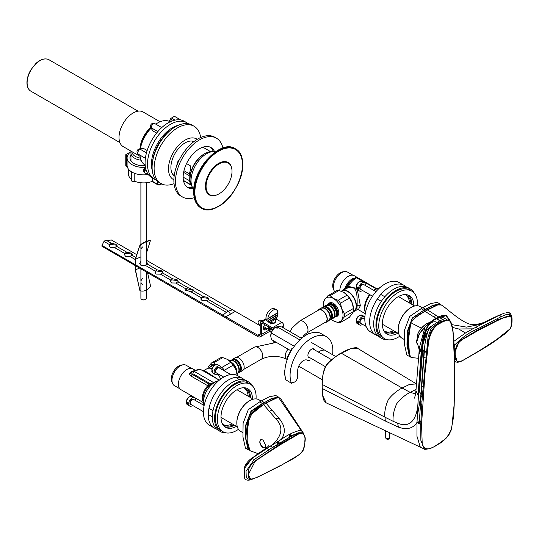 <?xml version="1.0" encoding="UTF-8"?>
<svg xmlns="http://www.w3.org/2000/svg" width="539" height="539" viewBox="0 0 539 539"><rect width="100%" height="100%" fill="white"/><g stroke="black" fill="none" stroke-linecap="round" stroke-linejoin="round"><path stroke-width="0.81" d="M234.485 425.19A22.254 12.848 -60 0 1 224.655 426.659M252.474 398.685A22.254 12.848 120 0 0 247.873 388.781A22.254 12.848 120 0 0 230.726 394.743A22.254 12.848 120 0 0 221.01 417.132A22.254 12.848 120 0 0 225.619 427.319A22.254 12.848 120 0 0 236.5 426.356M246.815 388.275A22.254 12.848 -60 0 1 250.46 397.519M238.467 429.327A27.388 15.813 -60 0 1 223.052 431.766A27.388 15.813 -60 0 1 217.379 419.227A27.388 15.813 -60 0 1 229.331 391.671A27.388 15.813 -60 0 1 250.44 384.334A27.388 15.813 -60 0 1 256.113 396.872A27.388 15.813 -60 0 1 256.032 398.9M250.44 384.334L248.418 383.168A27.388 15.813 120 0 0 227.317 390.505A27.388 15.813 120 0 0 215.364 418.069A27.388 15.813 120 0 0 221.037 430.6L223.052 431.766M290.959 433.774A9.055 5.228 -60 0 1 290.029 436.799M279.155 442.62A9.055 5.228 -60 0 1 278.495 441.084M218.073 373.837A4.851 2.803 -60 0 1 217.54 374.194A4.851 2.803 -60 0 1 215.115 374.437A4.851 2.803 -60 0 1 214.374 370.549A4.851 2.803 -60 0 1 217.54 366.277A4.851 2.803 -60 0 1 219.966 366.035A4.851 2.803 -60 0 1 220.929 368.898M211.726 371.243L212.858 373.129A4.851 2.803 120 0 1 211.888 371.452L211.894 370.98L212.858 372.011A4.851 2.803 120 0 1 212.858 370.893L211.894 369.862L211.888 370.333A4.851 2.803 120 0 1 215.283 364.97A4.851 2.803 120 0 1 217.709 364.728L219.966 366.035M211.894 370.98L212.454 370.657M192.659 405.456A4.851 2.803 -60 0 1 192.127 405.813A4.851 2.803 -60 0 1 189.701 406.056A4.851 2.803 -60 0 1 188.953 402.168A4.851 2.803 -60 0 1 192.127 397.897A4.851 2.803 -60 0 1 194.552 397.654A4.851 2.803 -60 0 1 195.509 400.517M186.305 402.862L187.437 404.749A4.851 2.803 120 0 1 186.467 403.071L186.474 402.599L187.437 403.63A4.851 2.803 120 0 1 187.437 402.512L186.474 401.481L186.467 401.953A4.851 2.803 120 0 1 189.863 396.589A4.851 2.803 120 0 1 192.288 396.347L194.552 397.654M186.474 402.599L187.033 402.276M242.698 378.546L237.854 375.75A28.527 16.473 120 0 0 206.12 398.894A28.527 16.473 120 0 0 209.327 425.163L214.172 427.959A28.527 16.473 -60 0 1 210.965 401.69A28.527 16.473 -60 0 1 242.698 378.546A28.527 16.473 -60 0 1 244.571 379.961M216.334 428.876A28.527 16.473 -60 0 1 214.172 427.959M237.942 390.29A16.258 9.385 120 0 0 237.221 389.616M221.017 417.678A16.258 9.385 120 0 0 221.96 417.961M226.319 432.911A28.527 16.473 -60 0 1 220.464 431.591A28.527 16.473 -60 0 1 214.556 418.534A28.527 16.473 -60 0 1 227.007 389.825A28.527 16.473 -60 0 1 248.991 382.178A28.527 16.473 -60 0 1 253.06 386.591M249.618 397.034A21.109 12.188 120 0 0 245.285 388.606A21.109 12.188 120 0 0 243.022 387.763M222.317 423.627A21.109 12.188 120 0 0 224.17 425.17A21.109 12.188 120 0 0 233.643 424.705M248.991 382.178L246.734 380.878A28.527 16.473 120 0 0 224.75 388.518A28.527 16.473 120 0 0 212.299 417.226A28.527 16.473 120 0 0 218.207 430.284L220.464 431.591M232.188 423.863A21.109 12.188 -60 0 1 223.469 424.705M244.531 388.228A21.109 12.188 -60 0 1 248.162 396.192M289.733 435.175A4.851 2.803 -60 0 1 289.147 437.304M191.049 376.087A2.284 1.321 -60 0 0 192.019 374.275L190.712 373.487L191.338 372.543A2.284 1.186 -124.6 0 1 190.24 372.402L189.391 373.999L191.049 376.087L207.771 385.742A2.284 1.321 120 0 0 208.741 383.923L208.667 386.012L210.291 384.947L210.392 383.842L209.893 384.105L209.786 385.21M195.361 370.32L192.868 368.885A11.979 6.919 120 0 0 183.637 372.092A11.979 6.919 120 0 0 178.409 384.152A11.979 6.919 120 0 0 180.888 389.636L203.466 402.673M202.893 371.088L204.524 370.643L219.117 380.083M220.545 379.193A11.979 6.919 -120 0 0 217.857 373.992M212.002 368.851A11.979 6.919 -120 0 0 206.949 368.743L203.452 370.765M217.904 373.965A11.75 6.785 60 0 1 220.586 379.16M216.267 381.585A15.671 9.048 120 0 0 216.2 381.612A15.671 9.048 120 0 0 214.124 382.677L210.291 384.947M209.893 384.105L208.741 383.923L192.019 374.275L192.908 373.749L193.279 371.378A14.735 8.509 -60 0 1 193.669 371.149C197.55 369.276 200.495 369.06 202.516 370.495A15.402 8.893 120 0 0 194.404 371.506A2.284 1.267 -121.8 0 0 193.279 371.378L191.338 372.543A12.653 7.303 120 0 1 192.194 371.998L193.669 371.149M203.041 371L203.553 370.751L202.576 370.536L204.524 370.643M202.576 370.536A15.402 8.893 120 0 0 202.516 370.495L219.292 380.184M218.416 380.932A15.975 9.224 120 0 0 217.332 381.201A15.975 9.224 120 0 0 203.499 401.899A15.975 9.224 120 0 0 203.789 404.661A15.975 9.224 120 0 0 203.991 405.409M191.594 368.406L186.157 365.274A11.75 6.785 120 0 0 183.247 364.775L181.475 365.011A10.558 6.097 120 0 0 171.348 378.91A10.558 6.097 120 0 0 171.84 381.7L172.514 383.357A11.75 6.785 120 0 0 174.4 385.628L179.837 388.767M183.247 364.775A11.75 6.785 120 0 0 171.968 380.244A11.75 6.785 120 0 0 172.514 383.357M214.124 382.677A1.139 0.633 58.2 0 1 213.612 382.589L210.392 383.842L192.908 373.749A2.284 1.321 120 0 1 194.404 371.506L213.612 382.589A15.402 8.893 -60 0 1 218.477 380.878M408.191 295.109A22.254 12.848 -60 0 1 411.836 304.353M413.851 305.519A22.254 12.848 120 0 0 409.249 295.608A22.254 12.848 120 0 0 392.102 301.57A22.254 12.848 120 0 0 382.387 323.966A22.254 12.848 120 0 0 386.995 334.153A22.254 12.848 120 0 0 397.876 333.19M395.862 332.024A22.254 12.848 -60 0 1 386.032 333.486M399.844 336.161A27.388 15.813 -60 0 1 384.428 338.6A27.388 15.813 -60 0 1 378.755 326.061A27.388 15.813 -60 0 1 390.708 298.498A27.388 15.813 -60 0 1 411.816 291.161A27.388 15.813 -60 0 1 417.489 303.7A27.388 15.813 -60 0 1 417.408 305.728M411.816 291.161L409.795 289.995A27.388 15.813 120 0 0 388.693 297.333A27.388 15.813 120 0 0 376.741 324.896A27.388 15.813 120 0 0 382.414 337.434L384.428 338.6M386.065 331.936A2.85 1.644 -60 0 1 387.123 331.963A2.85 1.644 -60 0 1 387.332 332.125M362.511 324.343A4.851 2.803 -60 0 1 361.972 324.7A4.851 2.803 -60 0 1 359.547 324.936A4.851 2.803 -60 0 1 358.806 321.049A4.851 2.803 -60 0 1 361.972 316.777A4.851 2.803 -60 0 1 364.398 316.534A4.851 2.803 -60 0 1 364.869 316.945M356.158 320.577C356.757 316.871 358.752 315.086 362.141 315.234A4.851 2.803 120 0 0 359.715 315.47A4.851 2.803 120 0 0 356.319 320.833L357.29 321.392A4.851 2.803 120 0 0 357.29 322.511L356.319 321.951L356.885 321.163M356.319 320.833L356.326 320.368L356.319 320.833M359.547 324.936L357.29 323.636A4.851 2.803 120 0 1 356.319 321.951L356.326 321.487M362.511 290.454A4.851 2.803 -60 0 1 361.972 290.811A4.851 2.803 -60 0 1 359.547 291.047A4.851 2.803 -60 0 1 358.806 287.159A4.851 2.803 -60 0 1 361.972 282.887A4.851 2.803 -60 0 1 364.398 282.645A4.851 2.803 -60 0 1 365.361 285.508M356.158 286.687C356.757 282.982 358.752 281.196 362.141 281.345A4.851 2.803 120 0 0 359.715 281.587A4.851 2.803 120 0 0 356.319 286.943L357.29 287.503A4.851 2.803 120 0 0 357.29 288.621L356.319 288.062L356.885 287.274M356.319 286.943L356.326 286.478L356.319 286.943M365.26 313.698L358.347 309.703L360.362 305.653L357.303 289.753A4.851 2.803 120 0 1 356.319 288.062L356.326 287.597M409.29 302.884A2.85 1.644 -60 0 1 409.485 302.386M404.075 285.374L399.231 282.584A28.527 16.473 120 0 0 367.497 305.728A28.527 16.473 120 0 0 370.704 331.99L375.548 334.786A28.527 16.473 -60 0 1 372.341 308.524A28.527 16.473 -60 0 1 404.075 285.374A28.527 16.473 -60 0 1 405.948 286.788M377.704 335.703A28.527 16.473 -60 0 1 375.548 334.786M382.394 324.512A16.258 9.385 120 0 0 383.337 324.795M399.311 297.124A16.258 9.385 120 0 0 398.597 296.443M387.696 339.745A28.527 16.473 -60 0 1 381.841 338.418A28.527 16.473 -60 0 1 375.932 325.361A28.527 16.473 -60 0 1 388.383 296.652A28.527 16.473 -60 0 1 410.368 289.012A28.527 16.473 -60 0 1 414.437 293.418M383.694 330.461A21.109 12.188 120 0 0 385.547 331.997A21.109 12.188 120 0 0 395.02 331.532M410.994 303.861A21.109 12.188 120 0 0 406.662 295.433A21.109 12.188 120 0 0 404.398 294.597M410.368 289.012L408.111 287.705A28.527 16.473 120 0 0 386.126 295.345A28.527 16.473 120 0 0 373.675 324.06A28.527 16.473 120 0 0 379.584 337.118L381.841 338.418M405.907 295.055A21.109 12.188 -60 0 1 409.539 303.026M393.564 330.697A21.109 12.188 -60 0 1 384.846 331.532M425.527 309.218L432.905 305.296L439.858 303.902L437.196 302.366L430.506 303.632L422.866 307.675A340.197 196.412 -60 0 0 421.148 308.672L409.667 316.46L404.479 330.232L404.311 343.666L406.824 354.979L409.485 356.515L406.972 345.182L407.14 331.808L412.362 317.97L423.809 310.208L421.148 308.672M422.509 307.877L420.238 306.57A18.259 10.544 120 0 0 411.116 307.473L410.711 307.708A17.686 10.214 120 0 0 398.2 329.369A17.686 10.214 120 0 0 398.206 329.598M410.711 307.708L411.116 307.473A18.259 10.544 120 0 0 398.2 329.834A18.259 10.544 120 0 0 401.986 338.189L404.257 339.503M356.259 288.338L348.423 286.33L345.822 288.473A2.284 0.485 21.2 0 0 345.088 287.853L343.282 290.036M354.177 278.481A2.284 1.435 65 0 1 353.24 278.292L354.905 278.063M376.66 288.655L354.244 275.712A11.979 6.919 120 0 0 345.115 278.825A11.979 6.919 120 0 0 339.786 290.737M341.355 291.242A11.979 6.919 60 0 1 342.022 290.764L348.066 287.772C358.24 284.525 357.061 297.966 357.135 305.653L356.885 309.851L354.002 311.515A11.979 6.919 60 0 1 353.355 311.818M342.022 290.764A11.979 6.919 60 0 1 351.26 293.971A11.979 6.919 60 0 1 356.488 306.031A11.979 6.919 60 0 1 354.002 311.515M344.536 313.597A14.836 8.563 60 0 1 344.623 315.207A14.836 8.563 60 0 1 344.536 316.71L353.416 311.589A14.836 8.563 -120 0 0 353.503 310.08L353.503 309.15A13.691 7.903 -120 0 0 352.203 302.81L353.416 308.476L344.536 313.597L341.713 308.867A13.691 7.903 60 0 1 343.013 315.207A13.691 7.903 60 0 1 341.713 320.045L340.507 322.45L349.38 317.33L353.732 311.407A11.75 6.785 -120 0 0 356.164 306.031A11.75 6.785 -120 0 0 351.03 294.2A11.75 6.785 -120 0 0 341.975 291.053L341.531 291.309M353.24 278.292A11.979 6.919 -60 0 0 345.088 287.853L345.088 287.853A2.284 1.024 -135 0 1 345.452 288.783M345.863 288.547L346.752 287.516A14.735 8.509 -60 0 1 353.382 279.094A14.735 8.509 -60 0 1 355.046 277.976L353.571 278.831A12.653 7.303 120 0 0 345.822 288.473L345.789 288.587M374.046 290.521A15.671 9.048 120 0 1 375.124 289.746A15.671 9.048 120 0 1 376.323 289.032L376.714 288.864M375.575 288.473L356.589 277.868A2.284 1.321 120 0 1 357.674 277.787L376.256 288.513L377.718 288.385A15.82 9.136 -60 0 1 378.23 288.197M348.066 287.772L348.423 286.33A15.402 8.893 120 0 1 356.589 277.868A2.284 1.368 -118.1 0 0 355.457 277.747A2.284 1.368 -118.1 0 0 355.43 277.76A14.735 8.509 -60 0 0 355.046 277.976L355.457 277.747A2.284 2.284 0 0 1 357.674 277.787M370.037 294.799A15.975 9.224 120 0 0 364.876 308.732A15.975 9.224 120 0 0 365.166 311.495A15.975 9.224 120 0 0 365.476 312.566M379.793 287.765A15.975 9.224 120 0 0 378.708 288.035A15.975 9.224 120 0 0 374.12 290.568M352.971 275.24L347.534 272.101A11.75 6.785 120 0 0 344.623 271.602L342.851 271.845A10.558 6.097 120 0 0 332.725 285.744A10.558 6.097 120 0 0 333.217 288.533L333.89 290.184A11.75 6.785 120 0 0 334.874 291.747M344.623 271.602A11.75 6.785 120 0 0 333.345 287.078A11.75 6.785 120 0 0 333.89 290.184M207.791 368.38A13.691 7.903 60 0 1 208.714 366.318L208.788 366.217A13.691 7.903 60 0 1 215.452 364.714M220.956 368.629A13.691 7.903 60 0 1 221.489 369.215M214.185 365.523A12.323 7.115 -120 0 0 209.408 367.591M224.365 370.879L224.312 370.286L233.192 365.159L236.015 369.895L237.221 375.555M220.774 367.046L221.98 367.382A14.836 8.563 60 0 1 224.312 370.286M215.768 364.593L213.909 362.72L222.789 357.6L227.626 359.459L230.854 362.255L221.98 367.382M208.788 366.217L211.578 362.929A14.836 8.563 60 0 1 213.909 362.72M208.714 366.318L207.542 368.669M211.578 362.929L220.451 357.808A14.836 8.563 -120 0 1 222.789 357.6M237.288 375.447A13.691 7.903 -120 0 0 236.015 369.895A13.691 7.903 -120 0 0 227.876 359.607M233.192 365.159A14.836 8.563 -120 0 0 230.854 362.255M233.589 360.672A7.074 4.083 60 0 1 233.616 360.685A7.074 4.083 60 0 1 239.289 369.687A7.074 4.083 60 0 1 239.242 370.434A7.074 4.083 60 0 1 239.242 370.468M238.514 372.53L239.114 372.179A7.074 4.083 -120 0 0 240.583 368.939A7.074 4.083 -120 0 0 237.49 361.817A7.074 4.083 -120 0 0 232.039 359.924L231.44 360.274M239.868 372.139L242.631 370.542A7.418 4.285 -120 0 0 244.167 367.147A7.418 4.285 -120 0 0 240.933 359.681A7.418 4.285 -120 0 0 235.213 357.694L232.45 359.291A7.418 4.285 60 0 1 238.164 361.278A7.418 4.285 60 0 1 241.405 368.743A7.418 4.285 60 0 1 239.868 372.139L238.481 372.57M335.999 316.636A7.701 4.447 -120 0 0 337.178 316.285A7.701 4.447 -120 0 0 338.775 312.761A7.701 4.447 -120 0 0 335.413 305.007A7.701 4.447 -120 0 0 329.477 302.945A7.701 4.447 -120 0 0 328.581 303.794M323.865 306.516A13.691 7.903 60 0 1 323.649 304.023A13.691 7.903 60 0 1 324.909 299.239L327.766 295.85L336.646 290.723A14.836 8.563 -120 0 1 338.977 290.514L343.821 292.381L347.049 295.177A14.836 8.563 -120 0 1 349.38 298.08L352.203 302.81A13.691 7.903 -120 0 0 344.064 292.529M353.503 310.08A14.836 8.563 -120 0 0 353.416 308.476M340.507 322.45A14.836 8.563 60 0 1 338.169 322.659L333.331 320.799A13.691 7.903 60 0 0 341.713 320.045L344.536 316.71M323.649 304.023L323.649 303.093A14.836 8.563 60 0 1 323.73 301.591L324.909 299.239M324.983 299.132A13.691 7.903 60 0 1 333.331 298.438L338.169 300.297L347.049 295.177M349.38 298.08L340.507 303.201L341.713 308.867A13.691 7.903 60 0 0 333.331 298.438L330.104 295.642L338.977 290.514M333.331 320.799A13.691 7.903 60 0 1 331.283 319.364M327.766 295.85A14.836 8.563 60 0 1 330.104 295.642M338.169 300.297A14.836 8.563 60 0 1 340.507 303.201M328.81 303.659A7.418 4.285 60 0 1 334.53 305.647A7.418 4.285 60 0 1 337.764 313.112A7.418 4.285 60 0 1 336.228 316.508L335.642 316.844A7.418 4.285 60 0 0 337.178 313.449A7.418 4.285 60 0 0 333.937 305.99A7.418 4.285 60 0 0 328.224 304.003L328.81 303.659M324.882 322.531A7.074 4.083 -120 0 0 325.569 322.268A7.074 4.083 -120 0 0 327.038 319.027A7.074 4.083 -120 0 0 323.946 311.906A7.074 4.083 -120 0 0 318.495 310.013A7.074 4.083 -120 0 0 317.922 310.477M334.281 317.235L334.887 316.885A7.074 4.083 -120 0 0 336.349 313.644A7.074 4.083 -120 0 0 333.264 306.529A7.074 4.083 -120 0 0 327.813 304.629L327.207 304.98M329.356 305.377A7.074 4.083 60 0 1 329.39 305.391A7.074 4.083 60 0 1 335.063 314.392A7.074 4.083 60 0 1 335.015 315.14A7.074 4.083 60 0 1 335.009 315.174M329.605 319.937L330.205 319.587A7.074 4.083 -120 0 0 331.674 316.346A7.074 4.083 -120 0 0 328.581 309.231A7.074 4.083 -120 0 0 323.13 307.331L322.531 307.681M324.68 308.079A7.074 4.083 60 0 1 324.707 308.092A7.074 4.083 60 0 1 330.38 317.094A7.074 4.083 60 0 1 330.333 317.842A7.074 4.083 60 0 1 330.333 317.875M317.269 310.848A7.418 4.285 60 0 1 318.327 309.716A7.418 4.285 60 0 1 324.04 311.704A7.418 4.285 60 0 1 327.274 319.169A7.418 4.285 60 0 1 325.738 322.565A7.418 4.285 60 0 1 324.229 322.908M420.272 403.96L421.734 404.802M419.281 423.728L419.355 420.925L417.927 422.933M422.428 347.055L422.569 349.818L422.428 347.055L423.506 342.258L425.79 335.44L428.707 329.45C430.075 327.207 433.221 324.667 438.153 321.823C443.152 318.96 445.841 318.131 446.218 319.344L446.575 319.816M438.153 321.823L438.692 322.47L446.359 319.883M446.218 319.344L446.487 319.89M423.971 351.428L426.841 351.832M429.098 338.391A9.129 3.726 131.6 0 0 427.211 342.285A9.129 3.726 131.6 0 0 427.616 345.391A9.129 3.726 131.6 0 0 427.777 345.512M421.97 401.366L420.501 400.531M417.233 416.876L420.777 395.909L424.018 350.95L423.411 350.235L422.246 355.275M419.355 420.925L421.08 421.936L419.355 420.925L424.557 348.201C425.049 341.739 426.383 335.581 428.559 329.727L428.707 329.45M426.699 352.877L423.836 352.85M420.865 394.218L419.355 390.97L422.259 355.113M421.276 387.635L423.196 385.877M423.418 357.505L426.167 357.034M438.692 322.47L431.146 328.453L428.06 336.855L422.367 396.003M427.959 344.387A9.129 3.726 -48.4 0 1 427.077 344.428M425.055 337.589A13.239 5.403 131.6 0 0 422.758 342.548M422.441 344.792A13.239 5.403 131.6 0 0 422.576 345.809M430.93 322.874A14.149 5.774 -48.4 0 1 436.934 322.544M417.28 344.28L416.546 342.198L416.593 340.601L418.345 335.575L422.024 330.009L426.282 325.63L419.49 333.688L416.593 342.366L418.008 344.953M424.921 327.476L419.369 347.662L419.153 350.033L419.847 351.879M421.498 352.654L422.488 352.6M422.178 356.03L421.161 356.245M419.153 350.033L418.857 354.79L420.305 350.788L419.369 347.662M448.913 319.499L445.275 315.322L436.819 318.448C425.197 322.827 422.05 338.829 421.552 348.854L421.208 351.832L420.305 350.788L428.485 323.339M440.922 316.602L445.827 318.994M449.351 319.58L446.346 315.531L437.203 318.536C425.325 322.989 422.354 339.658 421.889 349.131L418.331 397.263L417.004 422.381L416.95 436.233L420.312 447.154L326.041 402.781L323.959 400.49C322.733 397.304 322.12 393.241 322.113 388.309L322.113 384.583C321.871 383.653 322.295 379.604 323.393 372.442C324.465 368.346 325.765 365.516 327.294 363.953C334.497 357.323 339.193 353.692 341.389 353.045C346.799 349.05 357.384 346.543 357.404 348.221L350.902 348.598L341.315 353.207C335.959 355.902 330.966 359.951 326.338 365.354C323.164 371.957 321.79 378.324 322.214 384.448L384.772 417.098C384.388 411.439 385.628 405.496 388.491 399.284C392.675 394.225 397.216 390.472 402.114 388.026L341.315 353.207M421.208 351.832L418.082 395.276L415.94 390.714L418.857 354.783M419.019 385.749L419.807 385.041M418.082 395.276L417.988 396.98C418.736 413.406 413.332 429.879 397.634 423.189L393.086 421.269C392.715 415.704 393.935 409.842 396.738 403.698C400.821 398.537 405.301 394.764 410.186 392.379L416.041 389.394M434.34 319.229L437.203 318.536L441.03 322.403C434.407 325.805 430.573 330.515 429.529 336.538L427.292 348.645L425.163 365.725L421.936 401.885L420.743 424.597L417.004 422.381C413.015 428.552 406.817 430.135 398.402 427.124L385.284 420.999L322.221 388.457L322.767 395.72L326.21 402.862M452.955 329.713L452.565 326.789L449.048 319.519L441.03 322.403L441.151 322.834C445.335 319.876 448.563 319.384 450.847 321.365L453.009 332.105L454.229 356.111L454.013 405.854L451.783 427.548C448.967 436.011 443.934 441.825 436.691 444.998L436.314 445.227M436.691 444.998C429.367 450.24 424.55 450.105 422.246 444.601L421.538 424.604L420.743 424.597L420.858 440.35L424.436 449.075M393.086 421.269L384.772 417.098M341.558 353.065C323.798 363.138 322.74 370.239 322.228 384.725L322.221 388.457M425.042 331.93A13.691 5.592 -48.4 0 1 431.752 326.021A13.691 5.592 -48.4 0 1 432.325 325.684M422.616 345.6A12.97 5.296 -48.4 0 1 422.482 344.495M427.986 344.239A8.119 3.315 -48.4 0 1 427.353 343.916A8.119 3.315 -48.4 0 1 427.009 343.458M428.929 338.647A6.475 2.641 131.6 0 0 428.283 342.514M438.605 316.925L427.501 309.945L437.729 304.933L441.677 305.013C448.913 310.336 465.507 325.846 473.774 324.525C478.814 324.289 483.368 322.982 487.451 320.617L499.336 315.126L479.582 324.485L466.484 327.119L452.201 324.707M442.708 319.499L439.325 317.377M497.369 320.038L497.591 318.387M498.973 315.295L499.336 315.126M410.806 322.72L410.806 322.72C415.023 317.525 419.706 313.765 424.847 311.427L427.501 309.945L425.049 311.367C416.054 316.561 411.964 320.2 410.913 322.794C408.953 327.335 408.178 334.537 408.602 344.408L408.885 350.761C409.37 354.473 409.829 356.373 410.253 356.461L412.396 357.674L418.534 358.273L412.396 357.674M436.752 305.276L427.467 309.918M425.049 311.367L433.511 316.696L435.97 315.268M504.982 312.916L499.437 315.153L472.777 328.837L465.42 333.014L453.858 341.342M433.511 316.696L435.977 318.246M436.806 318.771L440.013 320.793M452.666 327.463L458.736 328.992L472.777 328.837M454.128 347.224L454.977 344.704C462.152 337.414 469.792 332.091 477.911 328.729L478.672 329.41L459.268 341.174L454.606 353.099L457.355 362.174L456.27 362.06L454.505 360.84M475.971 327.079L477.911 328.729L501.25 316.609L507.091 314.197L511.531 315.672L511.619 324.842M478.942 351.084L494.903 340.938L510.615 328.406L511.787 321.621L510.777 316.002L500.293 318.731L478.672 329.41L478.949 330.036L497.679 320.469C502.988 318.32 512.939 311.515 511.646 321.628C512.939 330.252 502.988 334.928 497.679 338.91L478.949 350.977L463.958 359.688C458.379 363.946 454.175 361.15 455.246 354.19C454.828 347.231 457.732 342.049 463.958 338.633L478.949 330.036M509.604 315.605L509.059 313.833M509.907 315.625L509.375 313.833M454.525 361.797L455.111 361.703M301.079 338.068L281.91 326.998L276.952 326.304L278.784 327.362L277.976 327.294L277.167 328.298L275.153 327.341A7.418 4.285 120 0 0 274.654 327.746L272.215 330.791A7.418 4.285 120 0 0 270.713 335.891L271.42 339.536L290.528 350.566M276.952 326.304L276.77 327.591L277.43 327.975M299.927 339.961L277.976 327.294M294.321 346.281L271.42 333.055L270.713 335.891M272.215 330.791L271.42 333.055M275.335 327.234L274.654 327.746M262.001 321.001L260.499 320.132A1.994 1.152 120 0 0 259.502 320.233A1.994 1.152 120 0 0 258.194 321.992A1.994 1.152 120 0 0 258.498 323.595L260.216 324.579M248.836 449.775L245.932 438.867L246.06 425.359L251.046 411.52L262.594 403.657A339.968 196.284 120 0 1 264.312 402.667L271.528 398.462L278.481 397.068L275.82 395.532L269.129 396.805L261.489 400.848A340.197 196.412 -60 0 0 259.771 401.838L248.29 409.627L243.102 423.398L242.934 436.839L245.447 448.145L248.108 449.688L245.595 438.355L245.764 424.975L250.985 411.136L262.432 403.374A340.197 196.412 -60 0 1 264.13 402.397L261.489 400.848M261.132 401.05L258.861 399.736A18.259 10.544 120 0 0 249.739 400.645L249.335 400.875A17.686 10.214 120 0 0 236.823 422.536A17.686 10.214 120 0 0 236.83 422.765M249.335 400.875L249.739 400.645A18.259 10.544 120 0 0 236.823 423A18.259 10.544 120 0 0 240.61 431.362L242.88 432.676M265.875 445.921L265.127 447.936L263.039 447.559C261.031 446.103 259.933 444.19 259.751 441.818L260.728 439.676L263.039 439.918L265.875 445.921M261.9 439.474A4.561 2.634 60 0 0 260.93 439.689A4.561 2.634 60 0 0 260.229 443.341A4.561 2.634 60 0 0 263.214 447.363A4.561 2.634 60 0 0 265.491 447.592A4.676 2.702 60 0 1 265.464 447.613M258.221 453.71L250.002 450.705L247.165 440.471L247.522 423.223L252.629 412.012L263.598 404.573L275.685 418.709C287.321 429.994 277.45 442.917 264.945 449.519L253.95 456.762C262.5 450.449 266.65 448.286 268.887 445.517L268.873 445.531M302.52 432.11L300.998 430.162C294.678 431.49 288.122 434.562 281.324 439.373C285.933 432.723 285.192 425.749 279.101 418.439L266.057 403.152L263.396 404.641L249.362 415.913L247.071 433.666M263.598 404.573L265.855 403.219M276.211 398.186L266.017 403.132M272.667 447.525L292.145 435.835L298.161 432.77L303.181 432.79L294.193 434.495L272.512 447.377L270.686 446.043L266.973 448.414L268.968 449.836L272.512 447.377M303.969 434.01L298.471 433.639L280.826 443.637L280.064 442.957M252.892 478.989L250.049 479.946L246.269 477.763L246.033 471.322L254.186 459.551L268.968 449.836M281.129 444.244L280.826 443.637L255.338 460.818L248.203 474.846L251.046 479.44L257.346 477.251L281.129 465.184L262.399 474.751C257.09 476.894 247.138 483.705 248.432 473.592C247.138 464.968 257.09 460.286 262.399 456.304L281.129 444.244L296.12 435.532C301.699 431.274 305.896 434.063 304.825 441.03C305.249 447.99 302.345 453.171 296.12 456.58L280.826 465.474M254.341 456.573L252.393 457.975L244.214 468.768L244.282 476.57L244.767 466.538L252.171 458.244L266.973 448.414M253.95 456.762C248.452 460.016 245.205 464.018 244.207 468.775L244.032 474.313M281.324 439.373L270.686 446.043M303.181 432.79L280.9 398.968L278.737 397.742C276.413 397.735 272.188 399.54 266.057 403.152M278.737 397.742L300.998 430.162M269.439 411.412L271.899 409.997M276.75 442.155L278.926 443.408M279.33 443.159L278.137 442.472M276.44 442.344L278.616 443.597M276.238 442.479L278.407 443.725M276.136 442.539L278.306 443.792L276.136 442.539M290.865 436.32L290.339 436.024M290.386 435.903L290.993 436.253M291.1 436.192L290.42 435.802M290.534 435.465L291.451 435.997M291.895 435.748L290.662 435.034M290.696 434.919L292.017 435.68M292.064 435.653L290.71 434.872M310.228 359.944A5.707 3.295 -60 0 1 307.378 360.227A7.991 4.608 120 0 0 301.227 362.376A7.991 4.608 120 0 0 297.744 370.408L297.744 376.465A4.561 2.634 -60 0 1 296.052 380.716A4.561 2.634 -60 0 1 292.751 382.468A28.527 16.473 -60 0 1 292.697 382.34L291.484 383.29A30.238 17.457 -60 0 1 290.083 375.299A30.238 17.457 -60 0 1 303.282 344.866A30.238 17.457 -60 0 1 326.58 336.767A30.238 17.457 -60 0 1 332.846 350.613A30.238 17.457 -60 0 1 332.57 354.716M323.528 350.916A7.991 4.608 120 0 0 318.401 352.095M314.789 350.013A5.019 2.897 120 0 0 313.974 349.009A5.019 2.897 120 0 0 310.107 350.357A5.019 2.897 120 0 0 307.91 355.41A5.019 2.897 120 0 0 308.598 357.438M287.146 358.314L287.536 358.698A30.238 17.457 120 0 0 284.835 371.897L284.242 371.122L285.697 379.752L291.484 383.29M300.971 339.018L301.227 337.892L309.44 333.149L310.255 333.351A30.238 17.457 120 0 1 319.708 332.981L321.177 333.648A30.238 17.457 120 0 0 319.546 332.893M292.839 348.389L292.333 348.187L292.724 348.565A30.238 17.457 120 0 1 302.184 338.007L301.227 337.892M318.994 332.752L319.391 332.819M287.375 358.603A30.238 17.457 120 0 1 292.562 348.47L292.333 348.187M284.909 370.192L284.242 371.122M160.063 121.767L143.125 111.991A19.97 11.528 120 0 0 127.736 117.34A19.97 11.528 120 0 0 119.018 137.438A19.97 11.528 120 0 0 123.155 146.581L140.1 156.357M140.019 148.69A19.97 11.528 -60 0 1 150.873 127.406M140.41 148.555A24.989 14.425 120 0 1 144.324 137.58A24.989 14.425 120 0 1 151.129 128.141A18.831 10.868 120 0 0 141.144 145.436M190.051 179.15L190.051 177.951A19.364 11.178 -60 0 1 203.742 154.235L204.78 153.635A20.832 12.026 120 0 0 190.051 179.15A20.832 12.026 120 0 0 192.167 186.71M176.651 165.965A19.364 11.178 -60 0 1 177.87 161.599L179.177 160.083M190.739 183.9A19.364 11.178 120 0 1 190.779 169.051L190.179 165.668L186.534 163.566M183.449 180.417L190.179 184.304M212.386 151.688A20.832 12.026 120 0 0 204.78 153.635L203.742 154.235M189.485 180.653L183.152 177.183M141.083 160.204A12.66 7.31 180 0 1 134.676 158.21A12.66 7.31 180 0 1 130.97 153.042A12.66 7.31 180 0 1 131.334 151.297M131.961 151.661A11.669 6.737 0 0 0 135.377 156.411A11.669 6.737 0 0 0 140.423 158.122M186.763 122.69L184.345 121.295A32.522 18.777 120 0 0 150.819 141.885A32.522 18.777 120 0 0 151.823 177.621L154.242 179.022A32.522 18.777 -60 0 1 153.238 143.28A32.522 18.777 -60 0 1 186.763 122.69A32.522 18.777 -60 0 1 188.246 123.721M155.879 179.79A32.522 18.777 -60 0 1 154.242 179.022M169.212 121.322A24.989 14.425 120 0 0 155.778 124.152M139.978 155.144A24.989 14.425 120 0 0 145.099 165.042L145.18 165.089M157.846 131.59L151.52 127.938L152.49 130.681L156.613 133.066M152.49 130.681L150.738 127.036A2.85 2.089 160.6 0 0 151.52 127.938A2.85 1.644 120 0 1 151.917 125.425A2.85 1.644 120 0 1 154.861 123.62L161.74 127.595M170.095 122.218L169.67 121.578M138.907 149.074A2.85 2.85 0 0 0 138.415 154.242A2.85 1.644 120 0 1 138.328 151.109A2.85 1.644 120 0 1 140.234 149.263A2.85 1.94 70.9 0 0 138.907 149.074L141.824 148.07L143.199 148.238L140.234 149.263L146.473 152.86M147.16 150.522L143.199 148.238M180.841 120.002L175.034 116.646A2.85 1.644 120 0 0 174.939 116.599A2.85 1.644 120 0 0 172.089 118.452L170.364 121.72M152.598 161.397A29.84 17.228 -60 0 1 170.681 130.074M178.449 125.23A29.84 17.228 120 0 0 171.153 128.518A29.84 17.228 120 0 0 152.281 170.546M194.06 126.241L192.046 125.082A33.095 19.108 120 0 0 152.935 159.605A33.095 19.108 120 0 0 158.951 182.398L160.966 183.563A33.095 19.108 -60 0 1 154.949 160.77A33.095 19.108 -60 0 1 194.06 126.241A33.095 19.108 -60 0 1 200.656 137.526M174.036 183.631A33.095 19.108 -60 0 1 160.966 183.563M173.881 179.783A23.393 13.509 -60 0 1 169.071 163.384A23.393 13.509 -60 0 1 181.165 142.889A23.393 13.509 -60 0 1 197.247 139.311M194.053 141.487A19.97 11.528 -60 0 1 194.06 141.494A19.97 11.528 120 0 0 171.402 162.778A19.97 11.528 120 0 0 174.178 175.943A19.97 11.528 -60 0 1 174.164 175.93M216.462 138.193L214.852 137.256A33.95 19.599 120 0 0 188.69 146.352A33.95 19.599 120 0 0 173.875 180.518A33.95 19.599 120 0 0 180.902 196.061L182.519 196.991A33.95 19.599 -60 0 1 175.485 181.448A33.95 19.599 -60 0 1 190.307 147.288A33.95 19.599 -60 0 1 216.462 138.193A33.95 19.599 -60 0 1 222.91 147.989M194.229 197.672A33.95 19.599 -60 0 1 182.519 196.991M214.603 151.688A23.11 13.34 120 0 0 211.045 147.578A23.11 13.34 120 0 0 193.238 153.77A23.11 13.34 120 0 0 183.152 177.021A23.11 13.34 120 0 0 187.936 187.599A23.11 13.34 120 0 0 193.272 188.63M192.585 187.565A23.11 13.34 -60 0 1 187.161 187.087M210.21 147.16A23.11 13.34 -60 0 1 213.336 151.627M140.895 290.952L140.895 298.256A2.735 1.583 0 0 0 141.696 299.374A2.735 1.583 0 0 0 142.72 299.745A2.735 1.583 0 0 0 145.57 299.374A2.735 1.583 0 0 0 146.372 298.256L146.372 290.097M141.919 299.489A2.169 1.253 0 0 0 142.101 299.61A2.169 1.253 0 0 0 142.909 299.9A2.169 1.253 0 0 0 145.166 299.61A2.169 1.253 0 0 0 145.341 299.489M130.97 154.861A13.691 7.903 0 0 0 133.948 163.458A13.691 7.903 0 0 0 145.24 165.722M144.829 167.4A16.547 9.554 180 0 1 131.934 164.624A16.547 9.554 180 0 1 127.083 157.873A16.547 9.554 180 0 1 130.431 152.113A16.547 9.554 180 0 1 131.24 151.54M131.253 151.506L125.776 154.713L126.443 154.383L126.443 166.302L127.278 166.787M130.431 152.113L126.443 154.383M127.083 157.873L127.083 165.325A16.547 9.554 0 0 0 131.934 172.076A16.547 9.554 0 0 0 147.794 174.569M152.584 178.065L152.584 181.212A15.119 8.732 0 0 1 134.211 181.003L134.211 173.181M128.511 169.206L128.511 174.178A15.119 8.732 0 0 0 131.428 179.332M146.372 282.402A3.423 2.769 105.2 0 0 146.372 279.761M146.372 280.496A3.423 2.769 -74.8 0 1 146.372 281.513M142.72 278.434A3.423 2.769 105.2 0 0 140.955 281.776A3.423 2.769 105.2 0 0 142.72 284.666M135.457 265.687L135.457 269.871L139.918 290.696L135.249 269.763L135.249 265.572M135.457 269.871L139.574 268.072M139.918 290.696A11.413 9.237 105.2 0 0 140.248 290.791L140.436 290.844A11.413 9.237 -74.8 0 0 145.779 290.38A11.413 9.237 -74.8 0 0 150.583 286.182L147.578 272.714M135.249 264.73L135.249 259.043L139.918 245.238L135.457 259.246L135.457 264.851M146.372 253.37L150.388 240.67A11.413 4.73 141.5 0 0 145.584 241.688A11.413 4.73 141.5 0 0 139.918 245.238M135.457 259.246L140.895 256.874M140.113 245.481A11.413 4.73 -38.5 0 1 145.779 241.93A11.413 4.73 -38.5 0 1 150.583 240.913M146.372 246.983A3.423 1.422 141.5 0 0 146.453 245.717A3.423 1.422 141.5 0 0 146.372 245.629M142.72 246.882A3.423 1.422 141.5 0 0 141.097 249.981M146.372 245.683A3.423 1.422 -38.5 0 1 146.372 246.208M264.757 324.66A3.766 2.176 120.1 0 0 263.403 328.11A3.766 2.176 120.1 0 0 264.184 329.834A3.766 2.176 120.1 0 0 267.256 328.649M266.125 327.995A3.766 2.176 -59.9 0 1 263.706 329.356M273.01 329.794A1.139 0.66 -119.9 0 0 272.377 329.073L262.149 323.151A1.139 0.66 -119.9 0 0 261.577 323.09A1.139 0.66 -119.9 0 0 261.341 323.616L261.341 334.517A5.019 2.897 60.1 0 1 260.303 336.814A5.019 2.897 60.1 0 1 257.797 336.558L101.979 246.296L101.979 245.454L257.797 335.258A3.423 1.974 -119.9 0 0 259.502 335.426A3.423 1.974 -119.9 0 0 260.216 333.863L260.216 322.962A2.735 1.577 60.1 0 1 260.782 321.709A2.735 1.577 60.1 0 1 262.149 321.844L272.377 327.773A2.735 1.577 60.1 0 1 273.63 329.026M283.763 328.076L283.763 325.684A2.735 1.577 -119.9 0 0 281.836 322.329L276.008 318.953M265.363 328.716L263.436 327.604M260.216 325.738L146.372 260.249M106.095 240.226L111.432 243.318L109.37 244.551L103.993 241.432L104.916 240.677A6.845 3.962 -59.9 0 1 105.011 240.623L111.432 240.01L136.731 254.664M109.121 246.074L110.252 244.349L115.898 245.097L116.956 246.08M124.421 254.934L125.553 253.215L131.199 253.963L132.257 254.947M139.729 263.8L140.895 262.075M146.372 262.749L147.565 263.814M155.037 272.667L156.162 270.949L161.815 271.69L162.872 272.68M170.337 281.533L171.469 279.815L177.115 280.556L178.173 281.547M185.645 290.4L186.77 288.682L193.481 290.413M200.946 299.266L202.078 297.548L207.724 298.289L208.782 299.273M274.311 341.2L274.311 342.353M273.185 342.359L273.185 340.554M203.264 296.517L201.202 297.744L200.906 298.849L202.071 300.688L206.397 300.755L208.539 299.569L208.889 298.875L207.724 297.461L203.264 296.517L193.231 290.703L193.589 290.009L187.956 287.651L186.77 287.988L185.598 289.982L191.096 291.889L193.231 290.703M177.924 281.836L178.288 281.142L177.115 279.728L172.655 278.784L170.593 280.01L170.29 281.122L171.456 282.955L175.788 283.022L177.924 281.836L187.956 287.651M162.623 272.97L162.98 272.276L161.815 270.861L157.348 269.918L155.286 271.151L154.989 272.256L156.155 274.095L160.487 274.156L162.623 272.97L172.655 278.784M140.895 261.375L139.682 263.389L140.847 265.228L145.18 265.289L147.315 264.103L147.673 263.409L146.372 261.92M132.015 255.237L132.365 254.543L131.199 253.128L126.739 252.185L124.677 253.418L124.381 254.523L125.547 256.362L129.872 256.429L132.015 255.237L135.794 257.433M109.37 244.551L109.073 245.656L110.239 247.495L114.571 247.563L116.707 246.377L117.064 245.676L115.898 244.261L111.432 243.318M235.354 311.333L230.476 314.143L228.455 311.111L232.134 309.932M222.674 315.376L226.353 312.317L206.397 300.755M103.993 241.432L101.979 245.454M208.539 299.569L228.455 311.111L226.353 312.317M230.476 314.143L225.902 316.777M268.267 326.695A4.393 2.533 0 0 0 268.88 327.139A4.393 2.533 0 0 0 269.648 327.49M265.97 317.458L266.017 317.525A7.155 4.13 120 0 0 266.003 317.949A7.155 4.13 120 0 0 266.104 319.061L266.091 318.973M266.697 320.489L266.738 320.557A7.155 4.13 120 0 1 266.589 320.348A7.155 4.13 120 0 1 266.158 319.304L266.118 319.236M277.787 314.891A7.155 4.13 -60 0 1 277.241 316.636L268.745 321.817A7.155 4.13 -60 0 0 269.817 322.504L276.022 318.92L274.533 323.043A3.537 2.041 180 0 1 274.452 323.09L268.907 322.288L266.589 320.348M277.241 316.636L268.873 321.837M268.59 321.628A7.155 4.13 -60 0 1 268.018 320.375L277.875 314.405L268.132 320.402M267.957 320.132A7.155 4.13 -60 0 1 267.856 319.021A7.155 4.13 -60 0 1 267.87 318.596L277.942 312.505L267.984 318.623M277.969 312.916A7.155 4.13 -60 0 1 277.976 313.179A7.155 4.13 -60 0 1 277.875 314.405M267.896 318.306A7.155 4.13 -60 0 1 271.993 310.888A7.155 4.13 -60 0 1 277.39 310.781A7.155 4.13 -60 0 1 277.942 312.505M278.009 312.836L268.179 318.515M277.39 310.781C277.491 309.986 276.17 309.224 273.435 308.497A7.155 4.13 120 0 0 266.037 317.235L266.05 317.134M276.992 317.208A7.155 4.13 -60 0 1 276.022 318.92L275.523 321.736A3.537 2.041 180 0 1 274.533 323.043M269.487 330.906L268.456 329.47L269.487 330.751L271.986 331.195M272.781 330.084L269.487 329.727L268.456 328.285L269.487 329.565L272.936 329.888M272.208 328.979L269.487 328.541L268.456 327.166M270.874 322.895L269.965 322.524M270.746 323.184L273.441 323.481M270.605 328.743L269.601 327.476M268.995 330.171L269.749 331.6L271.602 332.098M268.476 326.87L269.487 328.379L271.959 328.83M269.749 331.6L270.295 331.916A2.399 1.381 0 0 0 271.481 332.287M270.383 323.966L270.356 323.393L268.355 321.972M274.452 323.09A3.537 2.041 180 0 1 270.383 323.44M277.861 314.783L268.287 320.314M191.035 180.646A21.964 12.68 120 0 0 193.791 189.25A21.964 12.68 120 0 1 192.814 171.287A21.964 12.68 120 0 1 206.565 153.743A21.964 12.68 120 0 1 215.398 151.823A21.964 12.68 120 0 0 199.356 159.955A21.964 12.68 120 0 0 191.035 180.646M231.689 168.269A18.75 10.827 120 0 0 226.319 161.747A18.75 10.827 120 0 0 212.575 168.592A18.75 10.827 120 0 0 205.413 186.319A18.75 10.827 120 0 0 207.845 193.744A18.75 10.827 120 0 0 216.179 195.138M189.25 175.633L183.597 172.372L189.25 175.633M189.472 173.902L183.954 170.715M225.861 162.212A18.339 10.585 -60 0 1 232.013 171.395A18.339 10.585 -60 0 1 219.05 193.851A18.339 10.585 -60 0 1 208.014 193.117A18.339 10.585 -60 0 1 206.08 186.366A18.339 10.585 -60 0 1 219.05 163.91A18.339 10.585 -60 0 1 225.861 162.212L224.642 162.044A17.861 10.308 120 0 0 219.036 163.149M205.42 186.737A17.861 10.308 120 0 0 207.266 192.147L208.014 193.117M230.719 374.551L219.13 367.861A2.85 1.644 120 0 0 217.702 368.002A2.85 1.644 120 0 0 215.836 370.515A2.85 1.644 120 0 0 216.274 372.799L223.712 377.091M219.548 368.103A3.079 1.779 120 0 0 217.54 367.719A3.079 1.779 120 0 0 215.405 370.973A3.079 1.779 120 0 0 216.698 373.042M204.146 405.503L193.71 399.48A2.85 1.644 120 0 0 192.288 399.615A2.85 1.644 120 0 0 190.422 402.134A2.85 1.644 120 0 0 190.86 404.418L203.425 411.675M194.134 399.722A3.079 1.779 120 0 0 192.127 399.338A3.079 1.779 120 0 0 189.991 402.593A3.079 1.779 120 0 0 191.278 404.661M203.371 402.033A11.979 6.919 -60 0 1 202.361 397.984A11.979 6.919 -60 0 1 207.771 385.742A2.284 0.748 -135.7 0 0 208.667 386.012A12.518 7.223 120 0 0 203.021 398.799A12.518 7.223 120 0 0 203.122 400.275L203.601 403.623A15.82 9.136 -60 0 1 203.472 401.757A15.82 9.136 -60 0 1 216.341 381.558A15.82 9.136 -60 0 1 216.853 381.369M190.24 372.402A11.979 6.919 -60 0 1 194.411 370.751M203.688 404.162A15.82 9.136 -60 0 1 203.601 403.623L203.789 404.661M190.712 373.487L189.391 373.999M216.2 381.612L217.332 381.201M212.918 383.424L212.696 383.067M364.795 319.075L363.562 318.36A2.85 1.644 120 0 0 362.134 318.502A2.85 1.644 120 0 0 360.274 321.015A2.85 1.644 120 0 0 360.706 323.299L366.102 326.412M363.98 318.603A3.079 1.779 120 0 0 361.972 318.219A3.079 1.779 120 0 0 359.836 321.473A3.079 1.779 120 0 0 361.13 323.541M375.973 291.633L363.562 284.471A2.85 1.644 120 0 0 362.134 284.612A2.85 1.644 120 0 0 360.274 287.125A2.85 1.644 120 0 0 360.706 289.409L372.476 296.207M363.98 284.713A3.079 1.779 120 0 0 361.972 284.329A3.079 1.779 120 0 0 359.836 287.583A3.079 1.779 120 0 0 361.13 289.652M385.742 283.568A4.851 2.803 120 0 0 385.129 283.858A4.851 2.803 120 0 0 384.583 284.221M410.388 356.656L407.316 345.883L407.43 332.32L412.369 318.394L423.822 310.201A340.197 196.412 -60 0 1 425.507 309.224L422.866 307.675M425.514 309.218L425.689 309.494A339.968 196.284 120 0 0 423.971 310.484M425.689 309.494L433.383 305.431L440.336 304.515M439.858 303.902L440.592 304.548L439.858 303.902M369.929 294.739A15.671 9.048 120 0 0 364.829 308.456A15.671 9.048 120 0 0 364.957 310.302L364.957 310.302A15.671 9.048 120 0 0 364.964 310.376M365.065 310.99A15.82 9.136 -60 0 1 364.977 310.457A15.82 9.136 -60 0 1 364.849 308.591A15.82 9.136 -60 0 1 369.983 294.766M374.079 290.541A15.82 9.136 -60 0 1 377.718 288.385L378.708 288.035M360.362 305.653L357.135 305.653M365.455 312.647A15.402 8.893 -60 0 1 364.499 308.045A15.402 8.893 -60 0 1 369.552 294.516M373.689 290.319A15.402 8.893 -60 0 1 374.618 289.659A15.402 8.893 -60 0 1 375.798 288.951A1.139 0.68 61.9 0 0 376.323 289.032M235.28 368.211A7.142 4.123 -120 0 0 233.562 365.233M231.002 362.114A7.418 4.285 60 0 1 236.722 371.445A7.418 4.285 60 0 1 236.702 371.984M237.093 373.743L237.416 373.554A7.418 4.285 -120 0 0 238.952 370.158A7.418 4.285 -120 0 0 235.711 362.693A7.418 4.285 -120 0 0 229.998 360.712L229.675 360.894M231.42 360.362A7.142 4.123 60 0 1 233.555 360.658A7.142 4.123 60 0 1 239.282 369.747A7.142 4.123 60 0 1 239.235 370.502A7.142 4.123 60 0 1 238.427 372.503M238.683 372.429A7.142 4.123 -120 0 0 240.684 368.939A7.142 4.123 -120 0 0 237.241 361.42A7.142 4.123 -120 0 0 231.608 360.173M243.682 369.41L261.368 359.203A6.96 4.016 -120 0 0 262.81 356.016A6.96 4.016 -120 0 0 259.771 349.009A6.96 4.016 -120 0 0 254.408 347.143L236.722 357.35M288.122 349.178A6.96 4.016 120 0 0 285.239 356.016A6.96 4.016 120 0 0 286.681 359.203C278.245 355.369 269.803 355.369 261.368 359.203M334.449 317.134A7.142 4.123 -120 0 0 336.457 313.644A7.142 4.123 -120 0 0 333.014 306.125A7.142 4.123 -120 0 0 327.375 304.885M327.186 305.067A7.142 4.123 60 0 1 329.329 305.364A7.142 4.123 60 0 1 335.056 314.453A7.142 4.123 60 0 1 335.009 315.207A7.142 4.123 60 0 1 334.193 317.208M325.772 305.418L323.541 306.704A7.418 4.285 60 0 1 329.255 308.692A7.418 4.285 60 0 1 332.496 316.15A7.418 4.285 60 0 1 330.959 319.546L333.183 318.266A7.418 4.285 -120 0 0 334.719 314.87A7.418 4.285 -120 0 0 331.485 307.405A7.418 4.285 -120 0 0 325.772 305.418L329.39 305.391M329.774 319.836A7.142 4.123 -120 0 0 331.775 316.346A7.142 4.123 -120 0 0 328.332 308.827A7.142 4.123 -120 0 0 322.699 307.587M322.511 307.769A7.142 4.123 60 0 1 324.646 308.065A7.142 4.123 60 0 1 330.373 317.154A7.142 4.123 60 0 1 330.326 317.909A7.142 4.123 60 0 1 329.518 319.91M325.738 322.565L328.507 320.968A7.418 4.285 -120 0 0 330.043 317.572A7.418 4.285 -120 0 0 326.802 310.107A7.418 4.285 -120 0 0 321.089 308.119L324.707 308.092M319.182 309.743L299.59 321.055A6.96 4.016 60 0 1 304.953 322.922A6.96 4.016 60 0 1 307.991 329.929A6.96 4.016 60 0 1 306.55 333.115L326.149 321.803M423.23 350.889L422.61 347.682M426.086 325.873L420.366 332.307M417.199 338.499L416.593 342.366L419.281 348.167M421.552 348.854L421.896 349.131M417.988 396.98L418.331 397.263M421.538 424.604L425.028 372.968L428.094 346.489C428.606 338.047 432.17 326.068 441.151 322.834M415.569 393.847L410.186 392.379L402.114 388.026L409.492 384.422L416.452 383.93M397.634 423.189L398.402 427.124M385.035 417.233L385.284 420.999M417.543 338.047A10.349 4.224 -48.4 0 1 417.435 337.825L417.543 338.047C416.883 333.513 419.787 328.797 426.261 323.912L429.314 322.625M417.388 337.69A10.349 4.224 -48.4 0 1 426.362 323.919A10.349 4.224 -48.4 0 1 429.273 322.666M428.161 323.002A10.126 4.137 131.6 0 0 426.329 323.905M426.221 323.966A10.126 4.137 131.6 0 0 417.462 335.076M410.799 322.733L408.522 339.3L409.445 354.44M479.582 324.485L480.027 324.943M458.736 328.992L465.42 333.014M410.913 322.794L421.41 328.13M454.006 344.313L454.977 344.704M499.437 315.153L501.25 316.609M385.661 430.843L385.661 437.324A1.994 1.152 0 0 0 386.894 438.389A1.994 1.152 0 0 0 389.07 438.14A1.994 1.152 0 0 0 389.657 437.324L389.657 432.723M389.07 438.14L388.74 439.002A1.994 1.994 0 0 0 389.657 437.324M264.312 402.667L272.08 398.564L279.047 397.769M262.594 403.657L259.771 401.838M279.263 397.769L278.481 397.068L279.283 397.809M252.171 458.244L254.186 459.551M275.685 418.709L279.101 418.439M310.093 333.257A30.238 17.457 120 0 0 302.022 337.919M284.68 371.802A30.238 17.457 120 0 0 284.673 372.179A30.238 17.457 120 0 0 286.074 380.17M178.658 161.141L177.87 161.599M27.118 82.885A18.144 10.477 120 0 0 30.878 91.192C28.291 89.582 26.984 86.732 26.95 82.656C27.004 78.553 28.257 74.355 30.703 70.057L35.951 63.407C40.782 59.101 45.141 57.882 49.015 59.768A18.144 10.477 120 0 0 35.035 64.626A18.144 10.477 120 0 0 27.118 82.885M145.678 168.37L144.91 169.819L146.338 170.641M145.328 166.45L143.9 169.152L144.91 169.819A2.85 1.644 120 0 0 144.998 172.952A2.85 1.644 120 0 0 145.092 172.999M175.013 120.136L171.085 117.778L169.138 121.457M125.776 165.372A2.284 1.321 -0 0 0 126.443 166.302A1.139 0.66 120 0 0 126.678 166.827L125.776 165.372L125.776 154.713M152.396 181.286L157.59 184.284L157.59 181.468M152.005 181.448L157.826 184.81A1.139 0.66 -60 0 1 157.59 184.284A2.284 1.321 0 0 0 161.363 183.779M134.352 181.07L134.352 181.117A1.139 0.66 60 0 1 134.117 181.636L132.17 181.636L131.428 180.417A1.711 0.99 0 0 0 131.934 181.117A1.711 0.99 0 0 0 134.352 181.117L134.4 181.091M261.341 334.517L268.692 330.286M262.149 323.151L261.341 323.616M201.202 297.744L191.096 291.889M147.315 264.103L157.348 269.918M116.707 246.377L126.739 252.185M124.677 253.418L114.571 247.563M135.249 259.542L129.872 256.429M155.286 271.151L145.18 265.289M170.593 280.01L160.487 274.156M185.894 288.877L175.788 283.022M257.797 335.258L260.216 333.863M266.212 319.506L262.149 321.844M272.377 327.773L281.836 322.329M283.763 325.684L281.614 326.924M277.127 317.073L268.981 321.776M201.148 208.081A34.233 19.768 -60 0 1 194.06 192.41A34.233 19.768 -60 0 1 209.004 157.954A34.233 19.768 -60 0 1 235.381 148.784C240.145 151.728 242.563 157.031 242.644 164.691C243.689 187.916 215.445 217.965 201.148 208.081A34.233 19.768 -60 0 1 195.906 180.646A34.233 19.768 -60 0 1 218.268 150.482A34.233 19.768 -60 0 1 235.381 148.784L235.22 148.69A34.233 19.768 120 0 0 218.106 150.388A34.233 19.768 120 0 0 195.738 180.552A34.233 19.768 120 0 0 200.986 207.987L201.148 208.081C206.08 210.729 211.881 210.17 218.551 206.41C239.195 195.697 251.093 156.222 235.381 148.784L235.166 148.656A34.233 19.768 120 0 0 208.782 157.826A34.233 19.768 120 0 0 193.838 192.282A34.233 19.768 120 0 0 200.932 207.953A34.233 19.768 120 0 0 200.959 207.966L201.148 208.081M196.391 177.83A33.755 19.485 -60 0 1 206.808 159.787M235.193 148.676A34.233 19.768 120 0 0 235.166 148.656C220.869 138.766 192.625 168.822 193.676 192.046C193.75 199.706 196.169 205.009 200.932 207.953M194.869 192.41A33.661 19.438 -60 0 1 218.672 151.176A33.661 19.438 -60 0 1 242.476 164.921A33.661 19.438 -60 0 1 218.672 206.147A33.661 19.438 -60 0 1 194.869 192.41M235.563 377.347L239.599 379.678M212.858 373.129L215.115 374.437M211.726 370.077C212.326 366.365 214.32 364.586 217.709 364.728M208.263 414.464L212.299 416.795M208.984 408.292L213.02 410.624M187.437 404.749L189.701 406.056M186.305 401.696C186.912 397.984 188.906 396.205 192.288 396.347M253.303 399.163L236.985 389.744M237.328 426.834L221.01 417.415M213.114 365.449L208.229 368.272M362.141 315.234L364.398 316.534M357.29 323.636L356.158 321.749M380.81 294.429L384.846 296.76M377.32 299.004L381.356 301.335M356.158 287.86L357.29 289.746L359.547 291.047M362.141 281.345L364.398 282.645M383.552 284.868L386.133 283.359M398.2 329.369L398.2 329.834M358.314 309.682L356.885 309.851M345.957 288.486L345.62 288.944M364.957 310.302L365.166 311.495M398.705 333.661L382.387 324.242M414.68 305.99L398.361 296.571M237.416 373.554L239.242 370.434M233.616 360.685L229.998 360.712M232.45 359.291L231.386 360.274M276.406 342.413L254.408 347.143M286.681 359.203L287.233 359.52M298.734 366.156L322.335 379.786M328.224 304.003L327.153 304.986M334.254 317.276L335.642 316.844M335.015 315.14L333.183 318.266M323.541 306.704L322.477 307.688M329.572 319.977L330.959 319.546M330.333 317.842L328.507 320.968M318.327 309.716L321.089 308.119M290.171 331.775L291.835 328.244L299.59 321.055M303.349 336.403C302.554 336.585 303.625 335.487 306.55 333.115M311.003 342.258L335.804 356.582M422.374 395.929L420.716 396.98M418.345 397.095L419.355 390.97M422.563 349.696L422.253 355.188M417.26 344.253C417.981 344.812 418.614 346.752 419.153 350.074M425.487 326.735L428.155 323.643L434.852 318.879C441.657 315.504 440.296 315.713 445.275 315.322L446.346 315.531M420.312 447.154L424.105 448.94C423.317 449.89 431.328 449.095 436.57 445.241L445.841 438.537L448.825 434.986L451.15 430.162L453.4 417.725L454.182 405.631L454.68 376.027L454.397 355.848C454.397 347.763 453.791 338.074 452.565 326.789M415.94 390.714C415.535 394.716 414.942 397.25 414.168 398.321L414.168 398.314M418.5 394.353L419.012 394.002M357.404 348.221L416.216 383.788M427.003 343.606L427.353 343.916M441.967 305.283L439.251 304.501C436.907 304.892 432.938 306.698 427.353 309.905L424.894 311.326C423.027 312.391 417.058 316.009 414.821 318.003C412.079 320.584 410.725 322.154 410.765 322.706C408.447 331.04 407.72 339.455 408.575 347.945C409.68 359.405 410.368 356.441 412.355 357.674M454.525 361.878L456.27 362.06M510.494 328.601L511.794 324.579C512.212 320.078 512.097 317.04 511.457 315.456M511.531 315.672L511.309 315.072C510.19 314.149 510.992 312.088 506.06 312.647M457.355 362.174C457.085 362.686 459.113 362.013 463.446 360.146L478.848 351.226C492.168 343.592 502.759 335.986 510.615 328.406M312.701 348.8L331.613 359.722M308.995 357.209L325.441 366.702M263.679 326.58L268.456 329.342M385.661 437.324A1.994 1.994 0 0 0 388.74 439.002M236.823 422.536L236.823 423M280.893 398.961L278.623 397.681C276.285 397.694 272.047 399.507 265.902 403.118L263.443 404.533C257.036 407.875 252.414 411.5 249.584 415.421C247.138 423.378 246.276 430.135 247.01 435.701C246.997 442.479 247.475 446.972 248.445 449.189L250.312 450.799M257.346 477.251L280.994 465.453C290.689 459.558 295.709 458.756 303.059 450.685C305.175 442.701 305.754 438.072 304.784 436.812L303.262 432.905M250.042 479.946L258.707 476.651M250.049 479.946L249.449 480.06C246.208 480.519 244.484 479.353 244.282 476.57M260.93 439.689L261.307 439.467M326.58 336.767L321.177 333.648M286.869 358.246L292.05 348.113M210.621 151.661L202.866 147.181M193.616 141.838L192.261 141.056M191.257 185.2L183.503 180.72M174.252 175.377L172.898 174.596M119.901 142.586L30.878 91.192M138.045 111.162L49.015 59.768M130.97 160.885L130.97 153.042M138.415 154.242L145.389 158.271M143.9 169.152A2.85 2.85 0 0 0 144.998 172.952L148.953 175.236M154.861 123.62A2.85 2.85 0 0 0 150.738 127.036M140.895 182.761L140.895 244.477M140.895 244.868L140.895 248.681M140.895 249.719L140.895 265.249M140.895 268.84L140.895 280.691M140.895 282.719L140.895 290.939M146.372 182.761L146.372 241.371M146.372 241.688L146.372 264.73M146.372 272.013L146.372 289.942M145.166 299.61L145.57 299.374M142.101 299.61L141.696 299.374M127.426 167.258L126.678 166.827M131.428 180.417L131.428 171.779M161.484 183.354C161.397 184.816 160.177 185.301 157.826 184.81M134.784 181.252L134.117 181.636M260.303 336.814L269.567 331.485M260.782 321.709L266.044 318.677M268.981 321.83L277.187 317.1M268.254 320.388L277.915 314.81M268.119 318.603L278.05 312.869M225.518 162.165L223.638 161.606M207.805 192.847L206.376 191.493"/></g></svg>
